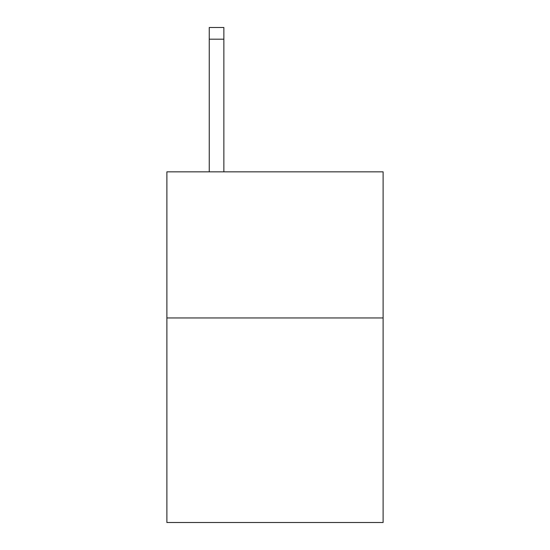 <?xml version="1.0" encoding="UTF-8"?>
<svg xmlns="http://www.w3.org/2000/svg" width="550" height="550" viewBox="0 0 550 550"><rect width="100%" height="100%" fill="white"/><g stroke="black" fill="none" stroke-linecap="round" stroke-linejoin="round"><path stroke-width="0.82" d="M383.116 317.955L383.116 522.5L166.884 522.5L166.884 171.847L383.116 171.847L383.116 317.955L166.884 317.955M223.864 171.847L223.864 39.188L209.254 39.188L209.254 27.5L223.864 27.5L223.864 39.188M209.254 171.847L209.254 39.188"/></g></svg>
